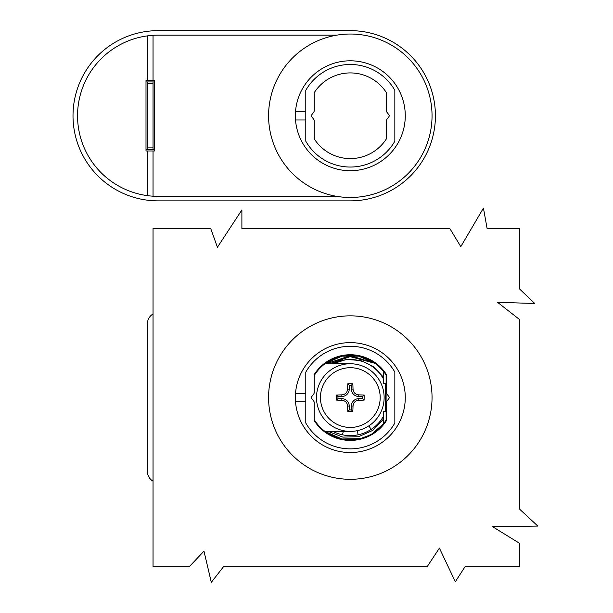 <?xml version="1.0" encoding="UTF-8"?>
<svg xmlns="http://www.w3.org/2000/svg" width="613" height="613" viewBox="0 0 613 613"><rect width="100%" height="100%" fill="white"/><g stroke="black" fill="none" stroke-linecap="round" stroke-linejoin="round"><path stroke-width="0.92" d="M394.841 423.031L394.841 372.114A51.293 51.293 0 0 0 305.787 372.114L305.787 423.031A51.293 51.293 0 0 0 394.841 423.031M386.972 401.04L388.711 398.772A1.693 1.693 0 0 0 388.711 396.381L386.972 394.105A2.82 2.82 0 0 1 386.389 392.389L386.389 374.474A42.833 42.833 0 0 0 314.247 374.474L314.247 392.389A2.82 2.82 0 0 1 313.664 394.105L311.917 396.381A1.693 1.693 0 0 0 311.917 398.772L313.664 401.04A2.82 2.82 0 0 1 314.247 402.756L314.247 420.679A42.833 42.833 0 0 0 386.389 420.679L386.389 402.756A2.82 2.82 0 0 1 386.972 401.04M147.411 323.741L147.411 471.412L147.411 323.741A11.272 11.272 0 0 1 153.043 313.979M153.043 481.174A11.272 11.272 0 0 1 147.411 471.412M305.787 393.347L295.527 393.347M295.527 401.799L305.787 401.799M295.359 397.576A54.955 54.955 0 0 0 350.314 452.524A54.955 54.955 0 0 0 405.27 397.576A54.955 54.955 0 0 0 350.314 342.621A54.955 54.955 0 0 0 295.359 397.576M432.042 397.576A81.728 81.728 0 0 1 350.314 479.297A81.728 81.728 0 0 1 268.586 397.576A81.728 81.728 0 0 1 350.314 315.848A81.728 81.728 0 0 1 432.042 397.576M153.043 566.665L189.294 566.665L203.976 551.164L211.309 582.35L223.538 566.665L427.177 566.665L439.406 548.106L455.306 581.737L465.091 566.665L519.403 566.665L519.403 543.21L492.607 526.705L537.854 526.092L519.403 508.966L519.403 319.404L497.495 302.278L534.797 303.504L519.403 288.823L519.403 228.488L487.105 228.488L483.435 208.106L460.807 246.633L449.796 228.488L241.89 228.488L241.89 209.945L217.423 247.246L210.703 228.488L153.043 228.488L153.043 566.665M146.001 149.58L154.453 149.58M147.411 149.58L147.411 81.943L153.043 81.943L153.043 149.58M154.453 81.943L153.043 81.943M147.411 81.943L146.001 81.943M386.389 120.945L386.389 138.86A42.833 42.833 0 0 1 314.247 138.86L314.247 120.945A2.82 2.82 0 0 0 313.664 119.228L311.917 116.953A1.693 1.693 0 0 1 311.917 114.562L313.664 112.286A2.82 2.82 0 0 0 314.247 110.578L314.247 92.655A42.833 42.833 0 0 1 386.389 92.655L386.389 110.578A2.82 2.82 0 0 0 386.972 112.286L388.711 114.562A1.693 1.693 0 0 1 388.711 116.953L386.972 119.228A2.82 2.82 0 0 0 386.389 120.945M305.787 111.528L295.527 111.528M295.527 119.987L305.787 119.987M305.787 90.303L305.787 141.212A51.293 51.293 0 0 0 394.841 141.212L394.841 90.303A51.293 51.293 0 0 0 305.787 90.303M158.116 200.865A85.107 85.107 0 0 1 73.008 115.757A85.107 85.107 0 0 1 158.116 30.65L350.314 30.65A85.107 85.107 0 0 1 435.422 115.757A85.107 85.107 0 0 1 350.314 200.865L158.116 200.865M147.411 195.647L147.411 150.982L153.043 150.982L153.043 196.198A80.602 80.602 0 0 1 147.411 35.876L147.411 80.533L153.043 80.533L153.043 35.316A80.602 80.602 0 0 1 158.116 35.156L336.79 35.156M147.411 150.982L146.001 150.982L146.001 80.533L147.411 80.533M147.411 35.876A80.602 80.602 0 0 1 153.043 35.316M336.79 196.359L158.116 196.359A80.602 80.602 0 0 1 153.043 196.198M153.043 80.533L154.453 80.533L154.453 150.982L153.043 150.982M295.359 115.757A54.955 54.955 0 0 0 350.314 170.713A54.955 54.955 0 0 0 405.27 115.757A54.955 54.955 0 0 0 350.314 60.802A54.955 54.955 0 0 0 295.359 115.757M432.042 115.757A81.728 81.728 0 0 1 350.314 197.486A81.728 81.728 0 0 1 268.586 115.757A81.728 81.728 0 0 1 350.314 34.029A81.728 81.728 0 0 1 432.042 115.757M368.934 425.805L371.057 429.468A38.044 38.044 0 0 1 358.207 434.793L357.111 430.701M384.136 397.576A33.815 33.815 0 0 1 350.314 431.391A33.815 33.815 0 0 1 316.5 397.576A33.815 33.815 0 0 1 350.314 363.754A33.815 33.815 0 0 1 384.136 397.576A33.815 33.815 0 0 1 350.314 431.391L324.951 431.391L341.862 438.992L358.774 438.992L341.862 438.992L358.26 439.092L341.862 438.992L324.951 431.391L341.862 438.992L358.774 438.992L342.276 439.077M328.56 361.325L324.951 363.754L341.862 356.153L324.959 363.754L350.084 363.754M386.106 420.066L386.106 375.079M358.207 434.793A38.044 38.044 0 0 1 342.422 434.793L343.334 431.391M360.421 438.617L341.862 438.992L358.774 438.992C368.85 436.824 377.118 431.713 383.569 423.667L372.137 433.774L383.569 423.675L383.569 419.001L383.569 421.882M360.298 438.647L369.332 435.33L360.298 438.647M383.569 420.993L383.569 419.974M350.805 439.843L358.774 438.992L341.862 438.992L328.714 433.912M383.569 417.43L383.569 416.058A38.044 38.044 0 0 1 371.057 429.468M377.945 423.729L376.512 425.169M383.569 423.667L383.569 411.668L385.263 411.668L385.263 383.485L383.569 383.485L383.569 377.347L373.708 366.735L360.72 360.505L346.429 359.486L332.836 363.754M383.569 417.323L383.569 416.058M342.422 356.046L358.774 356.153L341.862 356.153L358.774 356.153L341.862 356.153L358.774 356.153L375.087 363.325M383.569 373.777L383.569 376.903M377.439 370.896L377.953 371.424M328.108 431.391L342.866 437.115L358.605 436.717L372.896 430.334L383.569 419.001M383.569 379.095A38.044 38.044 0 0 0 332.89 363.754A38.044 38.044 0 0 1 383.569 379.095M329.403 363.754L350.138 356.643L375.156 363.371L350.475 355.663L326.154 363.754M382.734 370.451L375.156 363.371L358.774 356.153L341.862 356.153L358.774 356.161L349.609 355.31M331.181 359.885L340.407 356.482M383.569 372.719L383.569 376.053M328.323 361.471L327.894 361.739M353.931 355.456L358.774 356.153L342.399 356.053M358.222 356.046L341.862 356.153L358.36 356.076M380.75 368.237L377.899 365.547M369.486 359.9L365.746 358.222M379.539 367.026L376.941 364.743M371.7 361.111L360.36 356.513M332.169 359.394L330.553 360.206M361.532 356.82L371.386 360.927M377.401 430.027L378.604 428.985M342.422 434.793A38.044 38.044 0 0 1 332.89 431.391M369.47 435.261L368.651 435.667M358.276 439.092L341.862 438.992M371.654 434.065L366.804 436.502M314.247 419.614A42.274 42.274 0 0 0 386.389 419.614M386.389 375.531A42.274 42.274 0 0 0 314.247 375.531M349.226 385.209L351.402 385.209L351.402 389.117A7.364 7.364 0 0 0 358.774 396.488L362.674 396.488L362.674 398.665L358.774 398.665A7.364 7.364 0 0 0 351.402 406.028L351.402 409.936L349.226 409.936L349.226 406.028A7.364 7.364 0 0 0 341.862 398.665L337.955 398.665L337.955 396.488L341.862 396.488A7.364 7.364 0 0 0 349.226 389.117L349.226 385.209L347.786 383.769A42.741 5.21 -0 0 1 352.85 383.769L351.402 385.209M337.955 398.665L336.506 400.105A43.538 5.31 -0 0 0 341.862 400.281C345.341 400.687 347.257 402.603 347.609 406.028A43.538 5.31 90 0 0 347.786 411.377A42.741 5.21 0 0 0 352.85 411.377A43.538 5.31 -90 0 0 353.019 406.028C353.433 402.549 355.348 400.634 358.774 400.281A43.538 5.31 0 0 0 364.122 400.105A42.741 5.21 -90 0 0 364.13 397.576A42.741 5.21 90 0 0 364.122 395.04L362.674 396.488M349.226 409.936L347.786 411.377M351.402 409.936L352.85 411.377M362.674 398.665L364.122 400.105M352.85 383.769A43.538 5.31 90 0 1 353.019 389.117C353.372 392.542 355.295 394.458 358.774 394.864A43.538 5.31 -0 0 1 364.122 395.04M337.955 396.488L336.506 395.04A43.538 5.31 0 0 1 341.862 394.864C345.28 394.511 347.196 392.596 347.609 389.117A43.538 5.31 -90 0 1 347.786 383.769M336.506 400.105A42.741 5.21 90 0 1 336.499 397.576A42.741 5.21 -90 0 1 336.506 395.04M320.446 397.576A29.876 29.876 0 0 0 350.314 427.445A29.876 29.876 0 0 0 380.19 397.576A29.876 29.876 0 0 0 350.314 367.7A29.876 29.876 0 0 0 320.446 397.576M147.411 147.886L153.043 147.886M153.043 83.629L147.411 83.629M341.862 400.281L341.862 398.665M349.226 406.028L347.609 406.028M353.019 406.028L351.402 406.028M358.774 398.665L358.774 400.281M358.774 394.864L358.774 396.488M351.402 389.117L353.019 389.117M347.609 389.117L349.226 389.117M341.862 396.488L341.862 394.864"/></g></svg>
